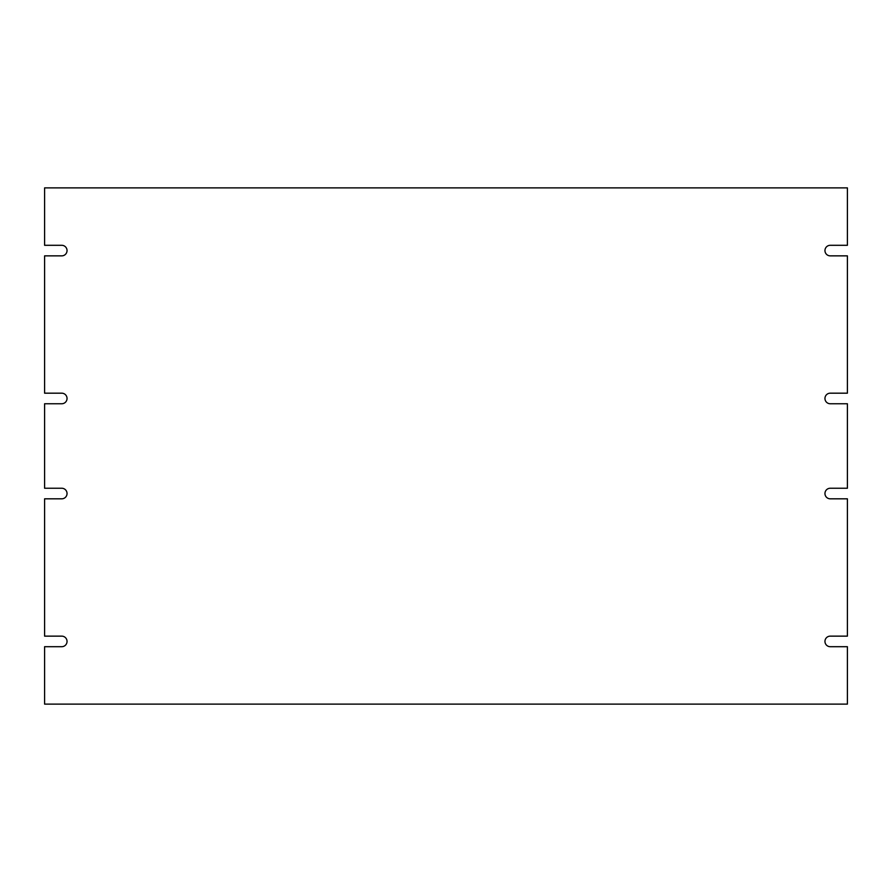 <?xml version="1.0" encoding="UTF-8"?>
<svg xmlns="http://www.w3.org/2000/svg" width="892" height="892" viewBox="0 0 892 892"><rect width="100%" height="100%" fill="white"/><g stroke="black" fill="none" stroke-linecap="round" stroke-linejoin="round"><path stroke-width="1.34" d="M830.24 498.818A5.285 5.285 0 0 1 824.955 493.532A5.285 5.285 0 0 1 830.24 488.247L847.4 488.247L847.4 403.753L830.24 403.753A5.285 5.285 0 0 1 824.955 398.468A5.285 5.285 0 0 1 830.24 393.182L847.4 393.182L847.4 255.859L830.24 255.859A5.285 5.285 0 0 1 824.955 250.585A5.285 5.285 0 0 1 830.24 245.3L847.4 245.3L847.4 187.877L44.6 187.877L44.6 245.3L61.76 245.3A5.285 5.285 0 0 1 67.045 250.585A5.285 5.285 0 0 1 61.76 255.859L44.6 255.859L44.6 393.182L61.76 393.182A5.285 5.285 0 0 1 67.045 398.468A5.285 5.285 0 0 1 61.76 403.753L44.6 403.753L44.6 488.247L61.76 488.247A5.285 5.285 0 0 1 67.045 493.532A5.285 5.285 0 0 1 61.76 498.818L44.6 498.818L44.6 636.141L61.76 636.141A5.285 5.285 0 0 1 67.045 641.415A5.285 5.285 0 0 1 61.76 646.7L44.6 646.7L44.6 704.122L847.4 704.122L847.4 646.7L830.24 646.7A5.285 5.285 0 0 1 824.955 641.415A5.285 5.285 0 0 1 830.24 636.141L847.4 636.141L847.4 498.818L830.24 498.818"/></g></svg>
